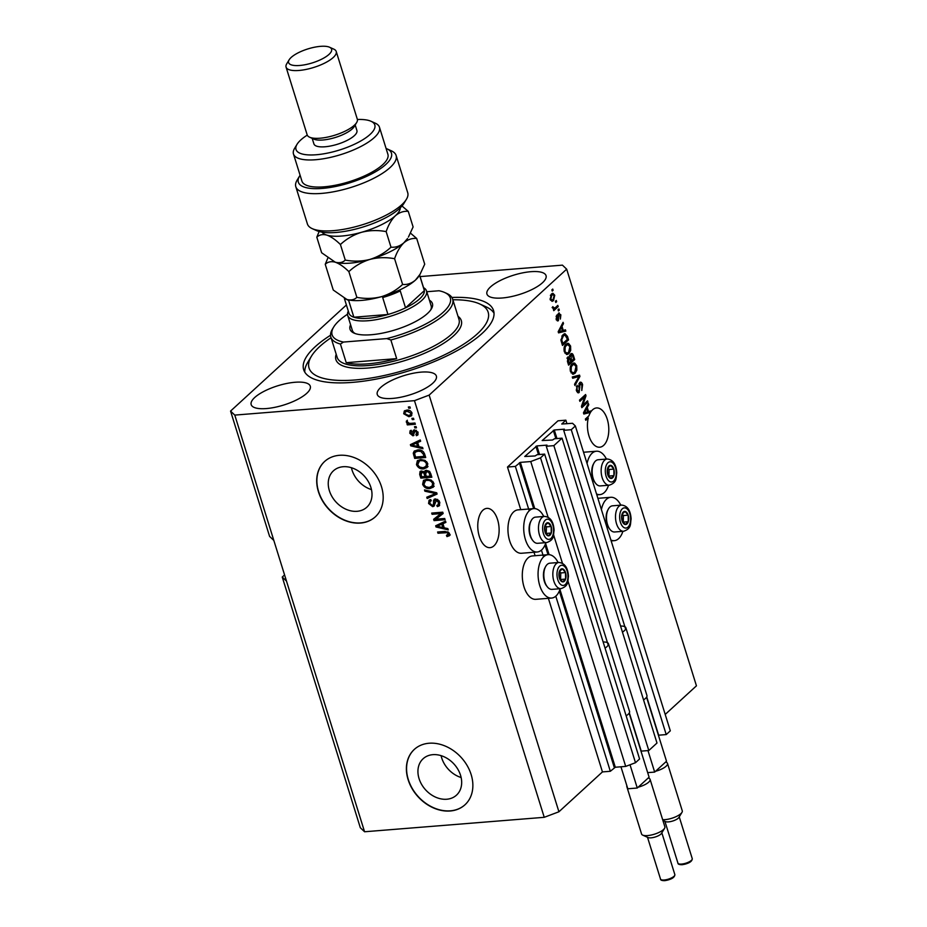 <?xml version="1.0" encoding="UTF-8"?>
<svg xmlns="http://www.w3.org/2000/svg" width="927" height="927" viewBox="0 0 927 927"><rect width="100%" height="100%" fill="white"/><g stroke="black" fill="none" stroke-linecap="round" stroke-linejoin="round"><path stroke-width="1.39" d="M565.852 420.174L557.973 420.812L507.486 467.046L515.366 466.408L520.348 462.376L530.754 461.542L540.534 457.845L544.624 454.103L537.057 454.705L535.122 455.957L524.752 456.49L536.872 445.922L546.965 445.111L546.293 446.258L553.859 445.644L562.04 438.158L554.473 438.761L552.538 440.012L542.168 440.557L554.288 429.977L564.369 429.166L563.697 430.313L571.264 429.711L575.354 425.957L572.527 423.28L561.762 424.021L565.852 420.174L566.953 423.732M646.733 696.907L658.657 735.192L666.223 734.578L670.314 730.835L575.354 425.957M666.223 734.578L571.264 429.711M625.632 629.155L563.697 430.313M629.317 712.84L641.241 751.125L648.807 750.522L656.988 743.025L562.04 438.158M648.807 750.522L553.859 445.644M608.216 645.099L546.293 446.258M284.566 574.937L282.248 577.058L360.325 827.741L364.566 831.762L544.242 817.313L558.923 811.774L602.446 771.913L610.325 771.287L615.308 767.243L625.702 766.409L635.493 762.712L639.584 758.97L544.624 454.103M635.493 762.712L540.534 457.845M625.702 766.409L567.961 581.009M562.434 563.257L553.616 534.937M548.077 517.185L530.754 461.542M610.325 771.287L555.783 596.188M543.5 556.745L541.438 550.117M529.155 510.673L515.366 466.408M602.446 771.913L548.378 598.321M535.099 555.725L534.022 552.249M520.754 509.653L507.486 467.046M419.062 778.622A24.693 19.189 -132.5 0 0 435.667 797.185A24.693 19.189 -132.5 0 0 456.478 795.157A24.693 19.189 -132.5 0 0 460.545 775.285A24.693 19.189 -132.5 0 0 443.94 756.722A24.693 19.189 -132.5 0 0 423.129 758.738A24.693 19.189 -132.5 0 0 419.062 778.622M441.101 755.656A24.693 19.189 -132.5 0 0 441.692 757.892A24.693 19.189 -132.5 0 0 461.136 777.533M329.375 490.684A24.693 19.189 -132.5 0 0 345.98 509.247A24.693 19.189 -132.5 0 0 366.802 507.231A24.693 19.189 -132.5 0 0 370.87 487.347A24.693 19.189 -132.5 0 0 354.265 468.784A24.693 19.189 -132.5 0 0 333.442 470.812A24.693 19.189 -132.5 0 0 329.375 490.684M351.414 467.718A24.693 19.189 -132.5 0 0 352.017 469.966A24.693 19.189 -132.5 0 0 371.46 489.595M318.425 491.716A37.52 29.166 -132.5 0 0 343.65 519.931A37.52 29.166 -132.5 0 0 375.296 516.849A37.52 29.166 -132.5 0 0 381.472 486.64A37.52 29.166 -132.5 0 0 356.235 458.425A37.52 29.166 -132.5 0 0 324.601 461.507A37.52 29.166 -132.5 0 0 318.425 491.716M324.693 461.426A37.52 29.166 -132.5 0 0 318.598 491.553A37.52 29.166 -132.5 0 0 343.766 519.734A37.52 29.166 -132.5 0 0 375.377 516.768M408.112 779.642A37.52 29.166 -132.5 0 0 433.338 807.869A37.52 29.166 -132.5 0 0 464.972 804.787A37.52 29.166 -132.5 0 0 471.148 774.578A37.52 29.166 -132.5 0 0 445.922 746.362A37.52 29.166 -132.5 0 0 414.288 749.433A37.52 29.166 -132.5 0 0 408.112 779.642M414.381 749.364A37.52 29.166 -132.5 0 0 408.286 779.491A37.52 29.166 -132.5 0 0 433.442 807.672A37.52 29.166 -132.5 0 0 465.064 804.706M479.305 536.385A19.699 10.603 85.4 0 0 490.024 547.66A19.699 10.603 85.4 0 0 497.579 519.653A19.699 10.603 85.4 0 0 486.86 508.378A19.699 10.603 85.4 0 0 479.305 536.385M588.981 435.957A19.699 10.603 85.4 0 0 599.688 447.22A19.699 10.603 85.4 0 0 607.255 419.213A19.699 10.603 85.4 0 0 596.536 407.95A19.699 10.603 85.4 0 0 590.939 411.727L589.363 411.843A19.699 10.603 85.4 0 0 588.935 412.515L590.511 412.388A19.699 10.603 85.4 0 0 588.935 415.806L585.389 419.05L585.771 420.29L588.297 417.973A19.699 10.603 85.4 0 0 588.981 435.957M295.087 382.26A30.962 10.081 -17.3 0 0 264.357 391.159A30.962 10.081 -17.3 0 0 251.171 404.612A30.962 10.081 -17.3 0 0 266.373 408.564A30.962 10.081 -17.3 0 0 297.103 399.664A30.962 10.081 -17.3 0 0 310.29 386.2A30.962 10.081 -17.3 0 0 295.087 382.26M421.182 372.121A30.962 10.081 -17.3 0 0 390.452 381.02A30.962 10.081 -17.3 0 0 377.266 394.485A30.962 10.081 -17.3 0 0 392.457 398.425A30.962 10.081 -17.3 0 0 423.187 389.525A30.962 10.081 -17.3 0 0 436.374 376.072A30.962 10.081 -17.3 0 0 421.182 372.121M530.858 271.692A30.962 10.081 -17.3 0 0 500.128 280.591A30.962 10.081 -17.3 0 0 486.942 294.044A30.962 10.081 -17.3 0 0 502.133 297.996A30.962 10.081 -17.3 0 0 532.863 289.085A30.962 10.081 -17.3 0 0 546.049 275.632A30.962 10.081 -17.3 0 0 530.858 271.692M558.124 562.527A21.761 11.715 85.4 0 0 548.112 554.67L532.353 555.945A21.761 11.715 85.4 0 0 527.984 557.984A21.761 11.715 85.4 0 0 522.99 582.828A21.761 11.715 85.4 0 0 535.841 599.329L551.6 598.066A21.761 11.715 85.4 0 0 555.98 596.015A21.761 11.715 85.4 0 0 560.221 588.715M548.112 554.67A21.761 11.715 85.4 0 0 543.743 556.721A21.761 11.715 85.4 0 0 538.761 581.565A21.761 11.715 85.4 0 0 551.6 598.066M545.876 542.643A21.761 11.715 -94.6 0 1 541.635 549.943A21.761 11.715 -94.6 0 1 537.254 551.994L521.495 553.257A21.761 11.715 -94.6 0 1 508.645 536.756A21.761 11.715 -94.6 0 1 513.628 511.924A21.761 11.715 -94.6 0 1 518.008 509.873L533.767 508.61A21.761 11.715 -94.6 0 1 543.767 516.455M537.254 551.994A21.761 11.715 -94.6 0 1 524.404 535.493A21.761 11.715 -94.6 0 1 529.387 510.65A21.761 11.715 -94.6 0 1 533.767 508.61M601.403 509.607A21.761 11.715 -94.6 0 1 606.409 499.329A21.761 11.715 -94.6 0 1 610.789 497.289A21.761 11.715 -94.6 0 1 620.789 505.134M622.898 531.322A21.761 11.715 -94.6 0 1 618.645 538.622A21.761 11.715 -94.6 0 1 614.277 540.673A21.761 11.715 -94.6 0 1 610.893 540.047M606.443 459.074A21.761 11.715 85.4 0 0 596.443 451.217A21.761 11.715 85.4 0 0 592.063 453.257A21.761 11.715 85.4 0 0 587.058 463.535M596.536 493.975A21.761 11.715 85.4 0 0 599.931 494.601A21.761 11.715 85.4 0 0 604.3 492.55A21.761 11.715 85.4 0 0 608.541 485.25M330.545 335.238A99.444 32.375 -17.3 0 0 303.674 369.699A99.444 32.375 -17.3 0 0 352.48 382.376A99.444 32.375 -17.3 0 0 451.194 353.778A99.444 32.375 -17.3 0 0 493.558 310.557A99.444 32.375 -17.3 0 0 451.878 297.451M282.248 577.058L286.489 581.09L234.786 415.099L414.462 400.661L429.143 395.111L566.675 269.166L562.434 265.145L420.093 276.594M364.566 831.762L286.489 581.09M273.824 540.441L269.595 536.409L230.556 411.078L234.786 415.099M346.397 304.983L230.556 411.078M590.511 412.388L583.825 414.033L583.454 412.839L588.367 403.465L588.761 404.751L587.266 407.451L588.552 411.588L590.696 410.962L590.939 411.727M582.701 405.296L587.544 400.846L587.938 402.086L581.843 407.66L581.438 406.35L584.728 396.895L579.873 401.345L579.491 400.116L585.586 394.531L585.991 395.852L582.701 405.296L581.774 405.366M579.665 382.538C580.881 381.704 581.866 382.411 582.608 384.647L581.785 390.499L581.855 385.192L580.07 383.755L579.166 392.503L576.42 390.591L577.104 385.284L577.115 389.896L578.796 391.252L579.294 390.302L578.784 385.702L580.464 382.156M579.699 382.515L580.534 383.523L578.923 383.848M578.274 391.472L577.591 392.619L579.166 392.503L578.39 392.886M576.779 391.6L578.796 391.252M572.283 376.976L579.537 375.122L579.931 376.397L574.949 385.528L574.555 384.253L579.039 376.478L572.677 378.251L572.283 376.976M576.721 365.748L576.849 370.116L575.134 373.233L573.245 374.23L570.464 371.46C569.781 367.961 570.337 365.435 572.133 363.905L574.705 363.106L576.721 365.748L575.794 365.817M573.906 363.002L573.129 363.233L574.52 364.45M570.58 346.038L570.708 350.406L568.993 353.523L567.104 354.52L564.323 351.75C563.639 348.251 564.195 345.736 566.003 344.195L568.564 343.407L570.58 346.038L569.653 346.107M567.764 343.291L566.988 343.523L568.378 344.751M563.28 330.452L565.424 329.815L565.829 331.101L558.552 332.886L558.181 331.692L563.095 322.318L563.489 323.604L561.994 326.304L563.28 330.452L562.388 330.522M551.866 289.861L552.735 289.062L553.118 290.29L552.249 291.09L551.866 289.861M558.923 811.774L429.143 395.111M665.204 714.439L696.444 685.829L566.675 269.166M551.38 294.056L552.851 293.268L554.752 295.226L553.489 300.638L552.086 301.379L550.163 299.433L551.38 294.056M555.412 301.252L556.281 300.452L556.663 301.692L555.794 302.48L555.412 301.252M555.516 307.486L557.811 305.389L558.205 306.617L553.767 310.672L553.384 309.444L554.091 308.795L552.851 308.054L552.724 306.675L554.543 308.1L555.516 307.486M552.747 307.544L554.543 308.1M558.042 309.722L558.923 308.923L559.305 310.163L558.436 310.951L558.042 309.722M558.529 313.245L560.87 314.844L560.36 319.085L560.209 315.342L559.016 314.369L558.703 315.018L558.402 320.672L556.293 319.097L556.687 315.134L556.907 318.471L557.938 319.525L558.529 313.245L559.201 312.897M557.741 314.357L559.317 314.23L557.857 314.462M557.243 320.765L557.834 320.962M556.154 319.757L557.938 319.525M562.979 334.693L564.937 333.662L567.475 336.374L568.564 339.873L562.469 345.458L560.951 340.128L562.979 334.693M570.65 353.987C571.866 353.002 572.84 353.65 573.558 355.933L574.694 359.583L568.599 365.168L567.463 361.484L567.973 356.825L569.665 356.988L570.65 353.987L571.588 353.511M567.973 356.825L569.665 356.988L567.892 356.918M435.922 519.201L444.705 518.494L445.087 519.723L434.056 520.615L433.651 519.294L440.881 513.593L432.086 514.3L431.704 513.071L442.735 512.179L443.152 513.5L435.922 519.201L443.118 513.407M435.447 498.877L439.827 502.353L439.259 505.852L437.335 506.617L436.802 505.4L438.112 504.844L438.506 502.353L435.864 500.105L435.064 500.418L436.733 499.305L434.033 506.13L432.666 506.675L428.575 503.477L429.062 500.256L430.731 499.572L431.264 500.789L430.116 501.287L429.85 503.338L432.306 505.447L433.315 504.96L434.045 499.421L435.447 498.877M432.306 505.447L434.184 504.172L434.253 500.117L433.384 500.916M424.496 489.919L436.698 492.77L437.092 494.045L427.162 498.471L426.768 497.208L435.62 493.57L424.902 491.206L424.496 489.919M433.291 487.081L429.885 488.587C426.652 488.992 424.23 487.579 422.619 484.357L423.465 480.476L426.826 479.213L431.171 480.093L433.94 483.454L432.99 487.393M427.162 467.382L423.743 468.877C420.51 469.282 418.089 467.88 416.478 464.647L417.335 460.765L420.684 459.502L425.029 460.395L427.799 463.743L426.849 467.683M411.912 418.378L413.488 418.251L413.871 419.491L412.295 419.607L411.912 418.378M406.756 410.116C409.097 409.757 410.846 410.754 412.017 413.083L411.426 415.852L408.9 416.733L403.708 413.755L404.311 410.985L406.756 410.116M449.41 535.702L446.976 536.617L446.443 535.4L448.309 533.836L447.092 532.666L437.984 533.234L437.602 532.005L445.099 531.403L449.618 533.79L449.247 535.864M449.178 533.037L448.089 534.891L449.178 533.037L447.961 531.878L447.092 532.666M544.242 817.313L414.462 400.661M418.969 446.687L422.585 447.463L422.979 448.738L410.765 445.841L410.394 444.636L420.244 439.966L420.649 441.24L417.671 442.55L418.969 446.687M415.899 434.473L416.907 432.561L415.169 431.055L412.932 435.817L409.792 433.268L410.093 430.788L411.206 430.279L411.739 431.495L410.928 433.129L412.388 434.601L413.384 430.29L414.589 429.85L418.089 432.55L417.706 435.064L416.42 435.69L415.899 434.473L417.556 433.303M416.432 430.29L414.531 431.403M413.917 435.423L412.932 435.817L413.801 435.018L412.144 434.589M412.388 434.601L413.801 433.361L413.94 429.977M414.496 426.698L416.072 426.571L416.455 427.799L414.879 427.926L414.496 426.698M410.812 423.361L414.972 423.025L415.354 424.253L407.335 424.902L406.953 423.674L408.228 423.569L406.35 422.225L406.42 421.032L409.108 423.268L410.812 423.361M408.355 406.988L409.931 406.86L410.325 408.089L408.749 408.216L408.355 406.988M417.648 449.954C420.846 449.491 423.175 450.835 424.624 454.021L425.713 457.521L414.682 458.401L413.257 453.164L414.149 451.194L417.648 449.954M426.362 470.256L430.719 473.581L431.855 477.231L420.823 478.112L419.676 474.439L420.058 471.53L421.437 470.962L424.16 472.098L426.362 470.256M444.242 527.834L447.857 528.599L448.251 529.885L436.038 526.988L435.667 525.783L445.516 521.113L445.922 522.388L442.944 523.685L444.242 527.834M450.279 534.902L446.976 536.617M447.845 535.818L447.567 535.169M447.961 531.878L438.865 532.434L437.984 533.234M422.642 447.66L412.434 445.238M411.797 445.087L410.765 445.841M411.634 445.041L411.368 444.172M420.534 440.881L417.671 442.55M417.544 446.385L418.413 445.586L417.382 442.26L411.727 445.145L417.544 446.385L416.513 443.06L411.727 445.145M417.382 442.26L416.513 443.06M418.054 434.624L416.42 435.69M417.289 434.902L416.872 433.929M416.768 433.674L417.787 431.762L416.907 432.561M415.4 430.603L414.809 431.148M410.939 433.176L410.661 432.469L409.792 433.268M410.661 432.469L410.638 430.452M416.235 427.092L414.879 427.926M415.134 423.546L408.204 424.102L407.335 424.902M407.81 422.202L407.22 421.426L406.35 422.225M407.22 421.426L407.289 420.232M410.093 407.382L408.749 408.216M411.797 415.4L408.9 416.733M409.769 415.933L406.293 415.192M404.844 413.604L404.578 412.955L403.708 413.755M404.578 412.955L404.821 410.615M410.348 410.858L408.089 410.545L405.284 411.982L404.867 413.685L408.506 415.493L410.452 414.844L410.87 413.141L407.22 411.345L405.284 411.982M410.452 414.844L411.762 412.434M408.089 410.545L407.22 411.345M411.727 412.364L410.87 413.141M413.651 418.772L412.295 419.607M425.493 456.802L415.551 457.602L414.682 458.401M415.551 457.602L414.126 452.364L413.257 453.164M414.126 452.364L414.624 450.835M422.434 450.939L418.877 450.395L416.119 451.333L414.636 453.291L414.937 454.983L415.586 457.069L424.045 456.385L423.384 454.276L420.858 451.449L418.007 451.194L415.25 452.133M424.045 456.385L424.914 455.597L423.454 451.785M418.877 450.395L418.007 451.194M421.727 450.649L420.858 451.449M424.253 453.477L423.384 454.276M428.031 466.582L423.743 468.877M424.624 468.089L419.943 467.104M418.344 465.713L417.347 463.848L416.478 464.647M417.347 463.848L417.822 460.383M425.284 460.545L421.912 459.943L418.981 461.194M419.572 460.649L417.764 464.531C419.027 466.999 420.893 468.042 423.384 467.648L426.71 465.968L427.382 463.06L426.64 461.669M421.912 459.943L419.236 460.916M427.382 463.06L426.513 463.859C425.284 461.437 423.465 460.406 421.043 460.731M425.841 466.756L426.513 463.859M431.634 476.513L421.692 477.312L420.823 478.112M421.692 477.312L420.545 471.194M425.25 470.522L424.16 472.098M427.625 470.684L425.748 471.855L426.756 471.484L425.609 474.137L426.316 476.408L430.174 476.096L428.911 472.469L426.756 471.484L427.625 470.684L429.583 471.414M430.174 476.096L431.055 475.296L430.29 472.851L429.78 471.669L428.911 472.469M422.874 471.38L421.101 472.515L422.005 472.179L421.101 474.763L421.727 476.779L425.018 476.513L423.859 473.129L422.005 472.179L423.257 471.38M425.018 476.513L425.887 475.713L424.381 471.901M424.728 472.341L423.859 473.129M430.29 472.851L429.421 473.651M434.172 486.293L429.885 488.587M430.754 487.799L426.084 486.814M424.473 485.424L423.488 483.558L422.619 484.357M423.488 483.558L423.963 480.093M431.426 480.256L428.042 479.641L425.122 480.904M425.713 480.36L423.906 484.242C425.157 486.71 427.034 487.753 429.525 487.359L432.851 485.667L433.523 482.77L432.77 481.38M428.042 479.641L425.366 480.626M433.523 482.77L432.654 483.57C431.426 481.148 429.607 480.105 427.173 480.441M431.982 486.466L432.654 483.57M436.976 493.685L427.162 498.471M428.031 497.672L427.753 496.791M424.902 491.206L425.771 490.406L436.49 492.782L435.62 493.57M439.641 505.4L437.335 506.617M438.204 505.818L437.868 505.03M438.112 504.844L438.981 504.056L439.375 501.553L438.506 502.353M439.375 501.553L438.911 500.534M437.799 499.502L436.733 499.305M434.404 505.667L432.666 506.675M433.535 505.875L431.043 505.099M430.429 504.52L429.444 502.677L428.575 503.477M429.444 502.677L429.56 499.908M431.09 500.395L430.116 501.287M433.176 504.647L434.184 504.172L433.176 504.647M434.253 500.117L434.554 499.097M444.867 519.016L434.925 519.815L434.056 520.615M434.925 519.815L434.543 518.587M432.086 514.3L432.955 513.5L441.75 512.793L440.881 513.593M447.915 528.807L437.718 526.374M437.069 526.223L436.038 526.988M436.918 526.188L436.64 525.319M445.806 522.028L442.944 523.685M442.816 527.533L443.697 526.733L442.654 523.407L436.999 526.293L442.816 527.533L441.785 524.207L436.999 526.293M442.654 523.407L441.785 524.207M552.028 290.383L553.118 290.29M553.906 295.296L554.752 295.226M552.816 299.641L551.913 300.765L553.489 300.638M552.005 293.581L552.909 294.659L551.808 295.25L550.812 298.876L552.028 300L553.106 299.409L554.114 295.771L552.898 294.659L550.511 295.145M550.429 300.128L552.028 300M550.035 298.946L550.812 298.876M550.395 295.365L551.808 295.25M555.574 301.773L556.663 301.692M556.559 306.536L558.205 306.617M556.629 306.744L553.454 309.653M552.11 307.59L554.253 308.123M558.216 310.244L559.305 310.163M560.047 314.913L560.87 314.844M557.787 315.099L558.703 315.018M557.405 319.653L557.034 320.58M556.073 316.374L557.139 316.292M556.142 318.54L556.907 318.471M558.425 313.349L559.016 314.253M563.94 330.255L564.253 331.229L565.829 331.101M564.253 331.229L558.471 332.642M562.376 323.685L563.489 323.604M560.962 326.385L561.994 326.304M560.325 331.206L562.446 330.696L561.403 327.358L559.004 331.704L560.325 331.206M558.205 331.773L559.004 331.704M560.406 327.44L561.403 327.358M566.548 336.455L567.475 336.374M566.918 339.792L568.564 339.873M566.976 340L562.144 344.427M564.126 333.882L565.296 335.041M563.419 335.168L565.053 335.029L561.785 336.049M562.793 343.569L567.463 339.294L564.995 335.041L563.361 335.933L561.739 339.699L562.793 343.569L561.901 343.639M561.264 341.565L562.144 341.484M560.916 339.769L561.739 339.699M561.855 336.049L563.361 335.933M569.815 350.476L570.708 350.406M568.332 352.527L567.417 353.65L568.993 353.523M567.417 353.65L566.339 354.404M564.161 351.159L567.046 353.141L568.622 352.283L569.873 346.698L567.834 344.67L565.006 345.377M564.972 353.21L567.046 353.141M564.195 347.301L565.146 347.219L565.03 351.09M564.902 345.562L566.362 345.447L565.146 347.219M567.834 344.67L566.362 345.447M573.06 359.502L574.694 359.583M573.118 359.711L568.286 364.137M570.789 353.871L571.565 354.925M568.83 357.057L568.9 357.729M570.812 355.562L569.468 355.342M568.066 358.401L566.884 358.1M568.935 363.28L570.754 361.611L569.641 358.274L568.46 357.973L568.935 363.28L568.042 363.349M567.266 358.065L569.641 358.274M571.461 360.962L573.604 359.004L572.388 355.435L571.044 355.215L571.461 360.962L570.568 361.032M569.838 355.308L572.388 355.435M575.957 370.186L576.849 370.116M574.473 372.237L573.558 373.361L575.134 373.233M573.558 373.361L572.48 374.114M570.302 370.87L573.176 372.851L574.763 371.994L576.015 366.408L573.975 364.381L571.148 365.087M571.113 372.921L573.176 372.851M570.337 367.011L571.287 366.93L571.171 370.8M571.032 365.273L572.504 365.157L571.287 366.93M573.975 364.381L572.504 365.157M578.042 375.505L578.355 376.524L579.931 376.397M572.596 377.973L579.039 376.478M581.692 384.717L582.608 384.647M576.327 386.536L577.567 386.443M576.246 389.966L577.115 389.896M586.293 402.005L587.938 402.086M586.362 402.202L581.519 406.64M579.56 400.325L583.153 397.023L584.728 396.895M584.323 395.69L585.991 395.852M584.416 395.98L584.08 396.953M588.935 412.515L583.755 413.79M587.648 404.832L588.761 404.751M586.235 407.532L587.266 407.451M587.66 411.669L588.552 411.588M585.597 412.353L587.718 411.843L586.687 408.506L584.277 412.851L585.597 412.353M583.477 412.921L584.277 412.851M585.679 408.587L586.687 408.506M586.803 417.753A19.699 10.603 85.4 0 0 586.721 418.1L588.297 417.973M586.721 418.1L585.458 419.259M621.577 517.417A6.57 3.534 85.4 0 0 622.098 520.754A6.57 3.534 85.4 0 0 625.215 524.497A6.57 3.534 85.4 0 0 628.263 521.704A6.57 3.534 85.4 0 0 628.182 515.169A6.57 3.534 85.4 0 0 625.065 511.437A6.57 3.534 85.4 0 0 622.017 514.23A6.57 3.534 85.4 0 0 621.577 517.417M621.843 517.509L622.098 520.754L625.215 524.497L628.263 521.704L628.182 515.169L625.065 511.437L622.017 514.23L621.843 517.509M609.908 529.329L609.201 528.402A11.854 6.385 -94.6 0 1 606.096 517.984A11.854 6.385 -94.6 0 1 607.741 510.209L608.297 509.178A13.129 7.068 85.4 0 0 606.478 517.799A13.129 7.068 85.4 0 0 609.908 529.329A13.129 7.068 85.4 0 0 614.659 531.982L623.674 531.264A13.129 7.068 -94.6 0 1 615.493 517.069A13.129 7.068 -94.6 0 1 621.565 505.076L612.55 505.806A13.129 7.068 85.4 0 0 608.297 509.178M623.222 522.365L623.454 515.551L622.179 514.033M623.535 522.086L628.263 521.704M623.454 515.551L628.182 515.169M558.911 574.81A6.57 3.534 85.4 0 0 559.421 578.147A6.57 3.534 85.4 0 0 562.55 581.889A6.57 3.534 85.4 0 0 565.597 579.097A6.57 3.534 85.4 0 0 565.516 572.562A6.57 3.534 85.4 0 0 562.399 568.83A6.57 3.534 85.4 0 0 559.352 571.611A6.57 3.534 85.4 0 0 558.911 574.81M559.178 574.902L559.421 578.147L562.55 581.889L565.597 579.097L565.516 572.562L562.399 568.83L559.352 571.611L559.178 574.902M547.243 586.721L546.524 585.794A11.854 6.385 -94.6 0 1 543.431 575.377A11.854 6.385 -94.6 0 1 545.064 567.602L545.621 566.571A13.129 7.068 85.4 0 0 543.813 575.192A13.129 7.068 85.4 0 0 547.243 586.721A13.129 7.068 85.4 0 0 551.982 589.375L560.997 588.645A13.129 7.068 -94.6 0 1 552.828 574.462A13.129 7.068 -94.6 0 1 558.9 562.469L549.885 563.187A13.129 7.068 85.4 0 0 545.621 566.571M560.557 579.757L560.789 572.944L559.514 571.414M560.858 579.479L565.597 579.097M560.789 572.944L565.516 572.562M544.555 528.738A6.57 3.534 85.4 0 0 545.076 532.075A6.57 3.534 85.4 0 0 548.193 535.818A6.57 3.534 85.4 0 0 551.241 533.025A6.57 3.534 85.4 0 0 551.171 526.501A6.57 3.534 85.4 0 0 548.042 522.758A6.57 3.534 85.4 0 0 544.995 525.551A6.57 3.534 85.4 0 0 544.555 528.738M544.821 528.83L545.076 532.075L548.193 535.818L551.241 533.025L551.171 526.501L548.042 522.758L544.995 525.551L544.821 528.83M532.898 540.65L532.179 539.723A11.854 6.385 -94.6 0 1 529.085 529.305A11.854 6.385 -94.6 0 1 530.719 521.53L531.275 520.499A13.129 7.068 85.4 0 0 529.456 529.12A13.129 7.068 85.4 0 0 532.898 540.65A13.129 7.068 85.4 0 0 537.637 543.303L546.652 542.585A13.129 7.068 -94.6 0 1 538.471 528.39A13.129 7.068 -94.6 0 1 544.543 516.397L535.528 517.127A13.129 7.068 85.4 0 0 531.275 520.499M546.2 533.685L546.443 526.872L545.169 525.354M546.513 533.407L551.241 533.025M546.443 526.872L551.171 526.501M607.231 471.345A6.57 3.534 85.4 0 0 607.741 474.682A6.57 3.534 85.4 0 0 610.87 478.425A6.57 3.534 85.4 0 0 613.917 475.632A6.57 3.534 85.4 0 0 613.836 469.108A6.57 3.534 85.4 0 0 610.719 465.366A6.57 3.534 85.4 0 0 607.672 468.158A6.57 3.534 85.4 0 0 607.231 471.345M607.498 471.437L607.741 474.682L610.87 478.425L613.917 475.632L613.836 469.108L610.719 465.366L607.672 468.158L607.498 471.437M595.563 483.257L594.844 482.33A11.854 6.385 -94.6 0 1 591.75 471.924A11.854 6.385 -94.6 0 1 593.384 464.137L593.94 463.106A13.129 7.068 85.4 0 0 592.133 471.727A13.129 7.068 85.4 0 0 595.563 483.257A13.129 7.068 85.4 0 0 600.302 485.91L609.317 485.192A13.129 7.068 -94.6 0 1 601.148 470.997A13.129 7.068 -94.6 0 1 607.22 459.004L598.205 459.734A13.129 7.068 85.4 0 0 593.94 463.106M608.877 476.304L609.109 469.479L607.834 467.961M609.19 476.014L613.917 475.632M609.109 469.479L613.836 469.108M429.421 300.221A43.152 14.044 162.7 0 1 431.345 308.981A43.152 14.044 162.7 0 1 371.206 334.74A43.152 14.044 162.7 0 1 353.987 333.083A43.152 14.044 162.7 0 1 350.603 324.774M423.535 287.66A41.275 13.441 162.7 0 1 426.524 290.927A41.275 13.441 162.7 0 1 408.946 308.865A41.275 13.441 162.7 0 1 367.961 320.742A41.275 13.441 162.7 0 1 347.706 315.47L352.341 330.383A41.275 13.441 -17.3 0 0 355.134 333.535M331.043 337.718A93.812 30.545 -17.3 0 0 311.391 356.269A93.812 30.545 -17.3 0 0 355.087 379.977A93.812 30.545 -17.3 0 0 460.592 346.119A93.812 30.545 -17.3 0 0 479.572 303.894A93.812 30.545 -17.3 0 0 452.863 299.769M479.572 303.894L486.015 306.802A99.444 32.375 162.7 0 1 494.021 313.199M367.961 363.836A63.789 20.765 -17.3 0 0 396.663 358.622L346.223 362.677A63.789 20.765 -17.3 0 0 367.961 363.836M390.858 339.989L386.779 338.587A61.912 20.162 -17.3 0 0 440.383 314.659A61.912 20.162 -17.3 0 0 444.659 292.503L446.814 293.465A63.789 20.765 162.7 0 1 452.654 299.131A63.789 20.765 162.7 0 1 390.858 339.989L396.663 358.622M346.223 362.677L340.429 344.044A63.789 20.765 162.7 0 1 330.846 337.08A63.789 20.765 162.7 0 1 332.445 329.085L333.662 327.069A61.912 20.162 -17.3 0 0 343.442 342.063L340.429 344.044M444.659 292.503A61.912 20.162 -17.3 0 0 439.004 290.754L426.779 291.738M347.498 314.241A61.912 20.162 -17.3 0 0 333.662 327.069M386.779 338.587L343.442 342.063M304.786 372.133A99.444 32.375 162.7 0 1 307.741 362.33L311.391 356.269M430.661 310.012A41.275 13.441 -17.3 0 0 431.159 305.829L426.524 290.927M344.369 298.448L348.969 313.222A39.398 12.827 -17.3 0 0 353.871 317.219A39.398 12.827 -17.3 0 0 368.309 318.251A39.398 12.827 -17.3 0 0 387.961 314.485A39.398 12.827 -17.3 0 0 405.539 307.845A39.398 12.827 -17.3 0 0 424.369 290.603A39.398 12.827 -17.3 0 0 424.207 289.792L419.607 275.029M346.316 299.282A39.398 12.827 162.7 0 0 348.598 300.29L353.871 317.219L387.961 314.485L382.689 297.544A39.398 12.827 162.7 0 0 400.267 290.916L405.539 307.845L424.369 290.603L419.549 275.122M347.706 315.47A41.275 13.441 162.7 0 1 348.309 311.09M406.408 199.305L403.975 203.337A48.783 15.886 162.7 0 1 335.991 232.468A48.783 15.886 162.7 0 1 316.524 230.58L312.237 228.645A52.538 17.103 -17.3 0 0 333.199 230.672A52.538 17.103 -17.3 0 0 406.408 199.305A52.538 17.103 -17.3 0 0 407.729 192.735L396.119 155.469A52.538 17.103 162.7 0 1 351.055 187.416A52.538 17.103 162.7 0 1 295.806 186.709A52.538 17.103 162.7 0 1 297.127 180.128L299.56 176.095A48.783 15.886 -17.3 0 0 349.63 182.862A48.783 15.886 -17.3 0 0 387.011 148.865A48.783 15.886 -17.3 0 0 386.084 148.482M295.806 186.709L307.416 223.975A52.538 17.103 -17.3 0 0 312.237 228.645M307.266 135.122A41.275 13.441 -17.3 0 0 297.034 144.322A41.275 13.441 -17.3 0 0 316.269 154.751A41.275 13.441 -17.3 0 0 362.689 139.85A41.275 13.441 -17.3 0 0 371.032 121.275A41.275 13.441 -17.3 0 0 357.393 119.502M371.032 121.275L375.331 123.21A45.029 14.658 162.7 0 1 379.456 127.208A45.029 14.658 162.7 0 1 360.279 146.79A45.029 14.658 162.7 0 1 315.574 159.734A45.029 14.658 162.7 0 1 293.477 153.998A45.029 14.658 162.7 0 1 294.601 148.355L297.034 144.322M286.072 67.115L307.173 134.867A26.269 8.552 -17.3 0 0 309.583 137.196L313.871 139.131A22.515 7.335 -17.3 0 0 322.863 140A22.515 7.335 -17.3 0 0 354.23 126.559L356.663 122.526A26.269 8.552 -17.3 0 0 357.324 119.235L336.223 51.495A26.269 8.552 162.7 0 1 325.041 62.909A26.269 8.552 162.7 0 1 298.957 70.464A26.269 8.552 162.7 0 1 286.072 67.115A26.269 8.552 162.7 0 1 286.721 63.824L289.154 59.791A22.515 7.335 -17.3 0 0 299.641 65.481A22.515 7.335 -17.3 0 0 324.971 57.358A22.515 7.335 -17.3 0 0 329.525 47.219A22.515 7.335 -17.3 0 0 320.533 46.35A22.515 7.335 -17.3 0 0 289.154 59.791M309.583 137.196A26.269 8.552 -17.3 0 0 320.058 138.216A26.269 8.552 -17.3 0 0 356.663 122.526M329.525 47.219L333.813 49.154A26.269 8.552 162.7 0 1 336.223 51.495M312.19 138.378L313.917 143.905A22.515 7.335 -17.3 0 0 324.971 146.779A22.515 7.335 -17.3 0 0 347.324 140.301A22.515 7.335 -17.3 0 0 356.907 130.522L355.192 124.983M293.477 153.998L301.912 181.089A45.029 14.658 -17.3 0 0 324.021 186.837A45.029 14.658 -17.3 0 0 368.726 173.882A45.029 14.658 -17.3 0 0 387.903 154.311L379.456 127.208M387.011 148.865L391.298 150.8A52.538 17.103 162.7 0 1 396.119 155.469M300.105 175.261A48.783 15.886 -17.3 0 0 299.56 176.095M402.608 284.45C396.605 290.058 389.583 294.137 381.53 296.663C373.43 298.714 365.215 298.946 356.872 297.358C354.299 299.827 350.962 300.522 346.86 299.456L333.257 290.024L325.238 264.288C327.81 261.831 331.148 261.124 335.25 262.19C339.491 263.72 344.021 266.86 348.865 271.623C354.856 266.014 361.878 261.935 369.931 259.409C378.031 257.358 386.246 257.127 394.589 258.714L402.608 284.45C407.22 284.879 411.507 283.419 415.458 280.093L420.047 274.299L424.717 264.195L416.698 238.471L410.522 233.152M348.865 271.623L356.872 297.358M394.589 258.714C396.907 251.959 400 246.663 403.848 242.828C407.799 239.49 412.086 238.042 416.698 238.471M327.834 258.077L325.238 264.288M333.453 261.507A41.275 13.441 -17.3 0 0 333.558 261.553A41.275 13.441 -17.3 0 0 335.25 262.19A41.275 13.441 -17.3 0 0 369.931 259.409A41.275 13.441 -17.3 0 0 403.848 242.828A41.275 13.441 -17.3 0 0 407.556 238.506L403.848 242.828C399.896 246.165 395.62 247.613 390.997 247.185C385.006 252.804 377.984 256.872 369.931 259.409C361.831 261.449 353.604 261.681 345.273 260.093C342.689 262.561 339.352 263.256 335.25 262.19L321.646 252.758L316.802 237.185C319.375 234.728 322.723 234.033 326.814 235.099A41.275 13.441 -17.3 0 0 361.484 232.306A41.275 13.441 -17.3 0 0 395.412 215.724A41.275 13.441 -17.3 0 0 400.348 207.752M345.064 298.772A41.275 13.441 -17.3 0 0 345.157 298.818A41.275 13.441 -17.3 0 0 346.86 299.456A41.275 13.441 -17.3 0 0 381.53 296.663A41.275 13.441 -17.3 0 0 415.458 280.093A41.275 13.441 162.7 0 0 419.155 275.771L420.047 274.299M322.017 232.144A41.275 13.441 -17.3 0 0 326.814 235.099C331.055 236.617 335.597 239.769 340.418 244.531C346.42 238.911 353.442 234.844 361.484 232.306C369.583 230.255 377.81 230.023 386.153 231.611C388.471 224.855 391.553 219.56 395.412 215.724C399.363 212.387 403.651 210.939 408.262 211.368L413.106 226.941L408.436 237.034M319.143 231.507L316.802 237.185M408.262 211.368L402.005 206.003M386.153 231.611L390.997 247.185M340.418 244.531L345.273 260.093M662.666 819.688A12.19 3.975 -17.3 0 0 664.972 819.653A12.19 3.975 -17.3 0 0 681.971 812.365L678.935 817.405A7.509 2.445 162.7 0 1 668.471 821.89A7.509 2.445 162.7 0 1 665.47 821.6L662.886 820.43M681.971 812.365A12.19 3.975 -17.3 0 0 682.272 810.835L667.51 763.419A12.19 3.975 162.7 0 1 655.574 771.264L654.671 772.087L647.683 772.643M646.559 697.197L666.513 761.241L665.609 762.064A12.19 3.975 162.7 0 1 667.51 763.419M620.569 626.061A12.758 4.148 162.7 0 1 625.841 627.753A12.758 4.148 162.7 0 1 622.457 632.133M625.841 627.753L646.942 695.505A12.758 4.148 162.7 0 1 643.558 699.885M654.671 772.087L647.973 750.592M665.609 762.064L655.574 771.264M664.566 828.309L661.519 833.35A7.509 2.445 162.7 0 1 651.067 837.834A7.509 2.445 162.7 0 1 648.066 837.544L642.701 835.123A12.19 3.975 -17.3 0 0 647.567 835.586A12.19 3.975 -17.3 0 0 664.566 828.309A12.19 3.975 -17.3 0 0 664.868 826.78L650.094 779.364A12.19 3.975 162.7 0 1 638.158 787.197L637.266 788.02L627.811 788.784L620.951 766.791M629.155 713.141L649.097 777.185L648.205 778.008A12.19 3.975 162.7 0 1 650.094 779.364M603.153 642.005A12.758 4.148 162.7 0 1 608.436 643.697A12.758 4.148 162.7 0 1 605.041 648.077M608.436 643.697L629.537 711.438A12.758 4.148 162.7 0 1 626.142 715.818M637.266 788.02L630.024 764.787M648.205 778.008L638.158 787.197M627.359 787.359A12.19 3.975 162.7 0 1 626.814 786.606A12.19 3.975 162.7 0 1 626.837 785.679M626.814 786.606L641.577 834.033A12.19 3.975 -17.3 0 0 642.701 835.123M556.953 438.564L554.288 429.977M555.887 438.645L553.303 430.348M539.549 454.508L536.872 445.922M538.483 454.589L535.899 446.293M615.308 767.243L559.954 589.526M549.097 554.67L545.597 543.454M534.752 508.599L520.348 462.376M614.323 767.614L559.34 591.067M548.008 554.682L544.995 545.006M533.651 508.61L519.375 462.747M446.432 531.831L445.563 532.631M414.659 443.488L413.79 444.288M413.824 431.936L412.955 432.735M414.508 454.265L413.639 455.064M420.545 473.639L419.676 474.439M425.215 473.546L424.346 474.334M434.589 492.399L433.72 493.199M434.323 502.225L433.454 503.025M439.931 524.636L439.062 525.435M557.915 316.478L558.819 316.408M559.085 329.966L560.047 329.885M572.654 356.003L573.558 355.933M567.417 361.333L568.309 361.263M569.85 358.761L570.754 358.691M576.351 376.965L577.927 376.837M579.074 387.834L579.838 387.764M584.358 411.113L585.319 411.032M619.642 517.115A10.127 5.458 85.4 0 0 625.261 528.042A10.127 5.458 85.4 0 0 630.638 518.807A10.127 5.458 85.4 0 0 625.018 507.892A10.127 5.458 85.4 0 0 619.642 517.115M556.976 574.508A10.127 5.458 85.4 0 0 562.585 585.424A10.127 5.458 85.4 0 0 567.961 576.2A10.127 5.458 85.4 0 0 562.353 565.285A10.127 5.458 85.4 0 0 556.976 574.508M542.631 528.436A10.127 5.458 85.4 0 0 548.239 539.363A10.127 5.458 85.4 0 0 553.616 530.128A10.127 5.458 85.4 0 0 548.008 519.213A10.127 5.458 85.4 0 0 542.631 528.436M605.296 471.043A10.127 5.458 85.4 0 0 610.905 481.97A10.127 5.458 85.4 0 0 616.281 472.735A10.127 5.458 85.4 0 0 610.673 461.82A10.127 5.458 85.4 0 0 605.296 471.043M330.846 337.08L337.185 357.405A63.789 20.765 -17.3 0 0 368.494 365.528A63.789 20.765 -17.3 0 0 431.82 347.196A63.789 20.765 -17.3 0 0 458.992 319.456L452.654 299.131M458.008 316.304A65.666 21.379 162.7 0 1 439.375 345.875A65.666 21.379 162.7 0 1 368.146 368.019A65.666 21.379 162.7 0 1 336.2 354.253M681.612 864.068A7.509 2.445 -17.3 0 0 689.062 861.901A7.509 2.445 -17.3 0 0 692.249 858.645C692.214 861.531 688.865 863.547 682.214 864.706C679.306 864.74 677.88 864.207 677.927 863.107A7.509 2.445 -17.3 0 0 681.612 864.068M691.53 860.244A6.385 2.074 162.7 0 1 682.446 864.601M664.196 880.001A7.509 2.445 -17.3 0 0 671.646 877.846A7.509 2.445 -17.3 0 0 674.844 874.59C674.81 877.475 671.461 879.491 664.81 880.65C661.901 880.685 660.464 880.152 660.511 879.051A7.509 2.445 -17.3 0 0 664.196 880.001M674.114 876.189A6.385 2.074 162.7 0 1 665.041 880.546M597.892 498.32L610.789 497.289M596.814 494.856L599.931 494.601M583.547 452.249L596.443 451.217M611.16 540.928L614.277 540.673M414.647 431.252L415.528 430.452M412.758 434.45L413.627 433.651M433.152 505.145L434.021 504.346M554.392 308.135L552.816 308.251M568.935 357.718L567.359 357.845M571.623 354.914L570.047 355.041M580.534 383.523L578.958 383.651M623.674 531.264C631.739 528.39 630.151 524.253 631.113 518.981C630.569 510.325 627.394 505.69 621.565 505.076M560.997 588.645C569.074 585.771 567.486 581.635 568.448 576.374C567.903 567.718 564.717 563.083 558.9 562.469M546.652 542.585C554.717 539.711 553.129 535.574 554.091 530.302C553.558 521.646 550.371 517.011 544.543 516.397M609.317 485.192C617.394 482.318 615.806 478.181 616.768 472.909C616.223 464.253 613.037 459.618 607.22 459.004M692.249 858.645L679.248 816.884M677.927 863.107L664.914 821.345M674.844 874.59L661.843 832.828M660.511 879.051L647.509 837.29"/></g></svg>

